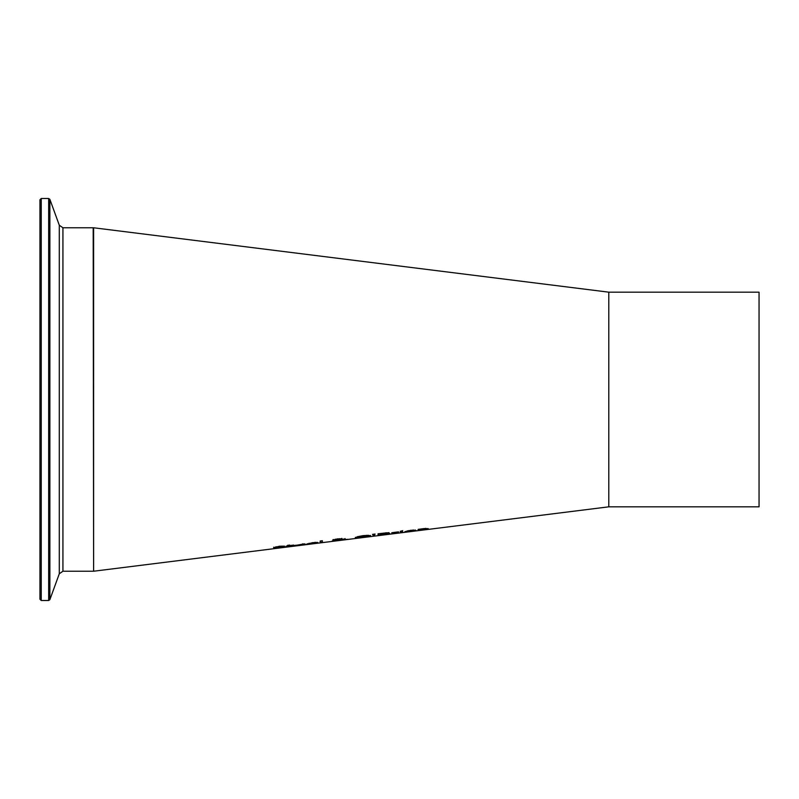 <?xml version="1.0" encoding="UTF-8"?>
<svg xmlns="http://www.w3.org/2000/svg" width="799" height="799" viewBox="0 0 799 799"><rect width="100%" height="100%" fill="white"/><g stroke="black" fill="none" stroke-linecap="round" stroke-linejoin="round"><path stroke-width="1.2" d="M282.846 547.245L273.677 547.635L279.45 546.226L284.554 546.136L276.054 547.305L285.223 546.916L273.548 548.593L282.846 546.896M274.786 547.844L273.677 547.205M276.154 546.766L274.786 547.405M284.074 546.816L282.846 547.015M304.828 543.929L303.4 544.109M296.599 545.397L305.278 544.638L294.392 545.657L304.079 543.899L305.518 544.279L294.771 545.367M303.4 544.399L302.661 543.799M289.697 546.186L287.52 546.256M293.682 546.116L287.52 546.696L287.52 545.347L289.697 545.068L289.697 545.577L293.682 545.078L289.697 545.797L289.997 546.466L293.682 546.027M287.52 546.067L286.062 546.256L287.52 545.857M317.273 542.371L315.825 542.551M309.023 543.729L307.186 543.809M315.825 542.841L309.023 543.69L315.825 542.841L315.086 542.231M309.023 543.839L317.702 543.08L306.826 544.099L312.779 542.631L317.942 542.621L309.023 543.839L309.023 543.26M345.088 539.015L343.88 539.615L348.004 539.325L345.048 539.545M345.048 539.695L342.701 539.625M343.88 539.355L342.821 539.435M342.701 539.874L332.124 541.053L335.3 539.824M334.501 540.563L333.063 540.683M335.3 539.774L332.983 539.605M335.3 540.214L332.983 540.034L337.538 538.866L341.882 538.856L338.566 539.804L345.088 538.896M343.88 539.615L345.088 538.576M341.882 538.426L339.625 539.185L339.585 538.666M334.501 540.713L341.702 539.934L334.501 540.364M336.399 539.725L335.2 539.984M335.24 539.734L339.625 539.175L335.27 539.235M322.357 542.102L320.179 542.371M320.179 542.801L320.179 541.003L322.357 540.723L322.357 542.531L320.179 542.801M387.924 534.271L378.057 535.56L378.057 533.792L387.116 532.763L388.903 533.013L386.496 533.792L389.712 533.792L387.325 533.932M389.712 533.362L387.924 533.832M380.344 534.851L378.057 535.13M388.903 532.583L386.496 533.342M380.344 534.701L387.325 534.102L380.344 534.701L386.526 533.362L380.344 533.502M387.325 533.662L385.937 533.602M386.526 533.362L385.647 532.773M380.344 533.822L380.344 534.491M357.802 537.597L355.395 537.367M370.576 535.46L368.159 536.299M368.189 535.759L366.791 535.31L357.772 537.507L362.986 537.377L368.189 535.759M359.18 536.708L357.772 537.507M368.189 536.199L366.791 535.739M357.433 538.057L355.395 537.807L357.453 536.718L362.976 535.65L368.519 535.32L370.576 535.899L362.976 537.467L357.433 537.617M402.536 531.355L402.536 532.504L400.369 532.773L400.369 531.625L402.536 531.355M402.536 532.074L400.369 532.344M374.911 534.062L374.611 534.651L372.753 534.341M373.053 535.28L372.554 534.361L375.111 534.042L374.611 535.09L373.053 534.851M407.031 531.465L405.133 531.525M415.72 530.816L404.833 531.804L410.796 530.266L415.949 530.426L407.031 531.545L407.081 530.906M415.44 530.057L413.842 530.256M407.031 531.545L415.72 530.686M408.089 530.965L413.842 530.536L408.089 530.686M413.842 530.536L413.103 529.897M393.977 533.143L391.81 533.412M398.531 532.164L391.81 533.842L391.81 532.713L398.531 531.864M426.097 529.048L420.324 529.527L420.324 530.276L418.157 530.546L418.157 529.387L424.239 528.568L428.274 528.668L428.274 529.288L426.097 529.557L425.677 528.349M428.274 528.668L426.097 529.118M420.324 529.847L418.157 530.117M400.229 531.335L402.696 530.656L400.229 531.335M608.788 292.174L608.788 506.826L93.613 571.225L93.613 227.775L608.788 292.174L759.05 292.174L759.05 506.826L608.788 506.826M39.95 399.5L39.95 599.22L41.238 600.508L41.238 198.492L39.95 199.78L39.95 399.5M41.238 198.492L48.669 198.492L48.669 600.508L49.878 599.659L49.878 199.341L59.296 225.228L59.296 573.772L62.931 571.225L62.931 227.775L93.183 227.775L93.613 570.796M62.931 571.225L93.183 571.225M41.238 600.508L48.669 600.508M48.669 198.492L49.878 199.341M59.296 573.772L49.878 599.659M59.296 225.228L62.931 227.775"/></g></svg>
